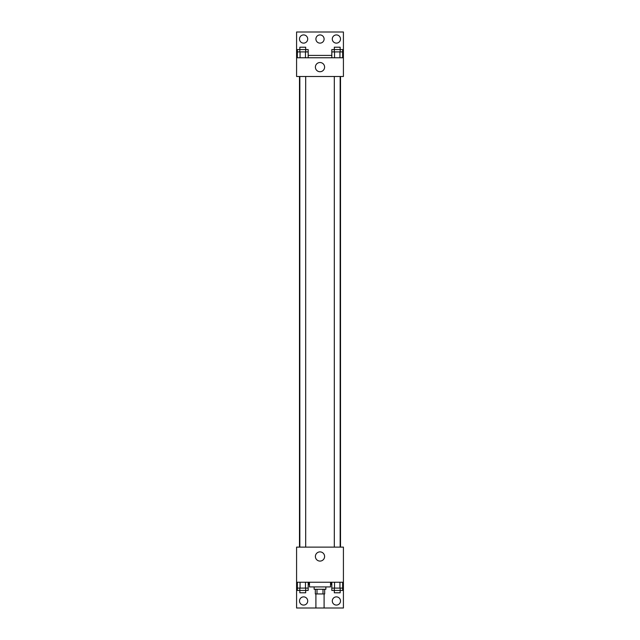 <?xml version="1.0" encoding="UTF-8"?>
<svg xmlns="http://www.w3.org/2000/svg" width="640" height="640" viewBox="0 0 640 640"><rect width="100%" height="100%" fill="white"/><g stroke="black" fill="none" stroke-linecap="round" stroke-linejoin="round"><path stroke-width="0.96" d="M315.904 593.952L315.904 608L324.096 608L324.096 593.952M323 589.272L323 593.952L315.32 593.952L315.32 589.272M323 593.952L324.68 593.952L324.68 589.272M325.856 586.928L325.856 589.272L314.144 589.272L314.144 586.928M317 589.272L317 593.952M309.464 582.24L309.464 586.928L330.536 586.928L330.536 582.24M296.584 582.24L296.584 547.12L343.416 547.12L343.416 582.24L296.584 582.24L296.584 608L343.416 608L343.416 584.584L342.64 584.584M343.416 582.24L343.416 584.584M315.392 556.488A4.608 4.608 0 0 1 322.304 552.504A4.608 4.608 0 0 1 322.304 560.472A4.608 4.608 0 0 1 315.392 556.488M331.04 582.24L331.04 584.584L330.536 584.584M331.824 584.584L331.04 584.584M308.96 582.24L308.96 584.584L308.176 584.584M297.36 584.584L296.584 584.584M309.464 584.584L308.96 584.584M332.296 600.976A4.096 4.096 0 0 1 338.44 597.424A4.096 4.096 0 0 1 338.44 604.528A4.096 4.096 0 0 1 332.296 600.976M299.512 600.976A4.096 4.096 0 0 1 305.656 597.424A4.096 4.096 0 0 1 305.656 604.528A4.096 4.096 0 0 1 299.512 600.976M340.512 76.488L340.512 547.12M340.16 547.12L340.16 76.488M305.696 76.488L305.696 547.12M343.416 76.488L296.584 76.488L296.584 32L343.416 32L343.416 76.488M343.416 57.76L296.584 57.76M315.392 67.12A4.608 4.608 0 0 1 322.304 63.136A4.608 4.608 0 0 1 322.304 71.112A4.608 4.608 0 0 1 315.392 67.12M296.584 55.416L297.36 55.416M308.176 55.416L331.824 55.416M342.64 55.416L343.416 55.416M315.904 39.024A4.096 4.096 0 0 1 322.048 35.472A4.096 4.096 0 0 1 322.048 42.576A4.096 4.096 0 0 1 315.904 39.024M307.704 39.024A4.096 4.096 0 0 1 301.56 42.576A4.096 4.096 0 0 1 301.56 35.472A4.096 4.096 0 0 1 307.704 39.024M340.488 39.024A4.096 4.096 0 0 1 334.344 42.576A4.096 4.096 0 0 1 334.344 35.472A4.096 4.096 0 0 1 340.488 39.024M340.16 51.904L340.16 47.216L334.304 47.216L334.304 49.56L342.64 49.56L342.64 51.904L331.824 51.904L331.824 57.76M342.64 51.904L342.64 57.76M339.936 51.904L339.936 57.76M334.528 51.904L334.528 57.76M305.696 51.904L305.696 47.216L299.84 47.216L299.84 49.56L308.176 49.56L308.176 51.904L297.36 51.904L297.36 57.76M308.176 51.904L308.176 57.76M305.472 51.904L305.472 57.76M300.064 51.904L300.064 57.76M334.304 51.904L334.304 49.56L331.824 49.56L331.824 51.904M299.84 51.904L299.84 49.56L297.36 49.56L297.36 51.904M342.64 582.24L342.64 588.096L331.824 588.096L331.824 590.44L340.16 590.44L340.16 592.784L334.304 592.784L334.304 588.096M331.824 582.24L331.824 588.096M339.936 582.24L339.936 588.096M334.528 582.24L334.528 588.096M340.16 588.096L340.16 590.44L342.64 590.44L342.64 588.096M308.176 582.24L308.176 588.096L297.36 588.096L297.36 590.44L305.696 590.44L305.696 592.784L299.84 592.784L299.84 588.096M297.36 582.24L297.36 588.096M305.472 582.24L305.472 588.096M300.064 582.24L300.064 588.096M305.696 588.096L305.696 590.44L308.176 590.44L308.176 588.096M299.488 76.488L299.488 547.12M334.304 547.12L334.304 76.488M299.84 76.488L299.84 547.12"/></g></svg>
